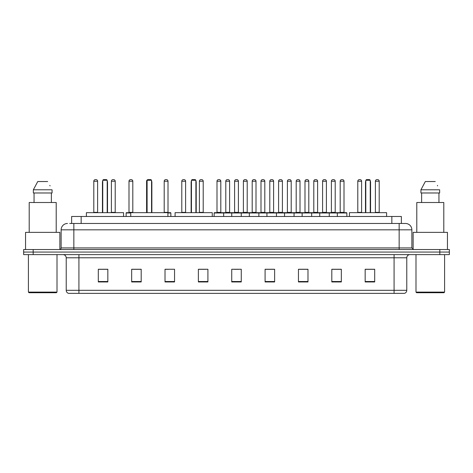 <?xml version="1.0" encoding="UTF-8"?>
<svg xmlns="http://www.w3.org/2000/svg" width="473" height="473" viewBox="0 0 473 473"><rect width="100%" height="100%" fill="white"/><g stroke="black" fill="none" stroke-linecap="round" stroke-linejoin="round"><path stroke-width="0.71" d="M71.624 223.475L71.624 216.486L401.376 216.486L401.376 223.475M69.862 223.475L403.286 223.475M69.714 223.475L73.847 223.475L73.847 229.831L61.135 229.831L61.135 247.935A1.59 1.59 0 0 1 59.551 249.525M67.491 223.475A6.356 6.356 0 0 0 61.135 229.831M411.865 229.831L399.153 229.831L399.153 223.475L405.509 223.475A6.356 6.356 0 0 1 411.865 229.831L411.865 247.935L413.449 249.525M33.181 249.525L23.65 249.525L23.65 252.068L33.181 252.068L23.65 252.068L23.65 254.61L33.181 254.61L33.181 252.068L439.819 252.068L33.181 252.068L33.181 249.525L439.819 249.525L439.819 252.068L449.35 252.068L439.819 252.068L439.819 254.61L33.181 254.61M449.35 249.525L449.35 252.068L449.35 249.525L439.819 249.525M404.332 293.366L394.074 293.366L394.074 290.316L406.78 290.316L406.78 257.785A3.175 3.175 0 0 1 409.955 254.61M404.238 293.366L68.508 293.366A3.175 3.175 0 0 1 66.22 290.316L66.22 257.785C66.031 255.858 64.972 254.799 63.045 254.61M374.693 281.961L374.693 269.255L365.162 269.255L365.162 281.961L374.693 281.961M341.335 281.961L341.335 269.255L331.804 269.255L331.804 281.961L341.335 281.961M307.982 281.961L307.982 269.255L298.451 269.255L298.451 281.961L307.982 281.961M274.624 281.961L274.624 269.255L265.093 269.255L265.093 281.961L274.624 281.961M107.838 281.961L107.838 269.255L98.307 269.255L98.307 281.961L107.838 281.961M141.196 281.961L141.196 269.255L131.665 269.255L131.665 281.961L141.196 281.961M174.549 281.961L174.549 269.255L165.018 269.255L165.018 281.961L174.549 281.961M207.907 281.961L207.907 269.255L198.376 269.255L198.376 281.961L207.907 281.961M241.265 281.961L241.265 269.255L231.735 269.255L231.735 281.961L241.265 281.961M449.35 254.61L449.35 252.068L449.35 254.61L439.819 254.61M304.517 269.32L300.479 269.32M339.715 269.32L335.682 269.32M198.376 269.32L205.909 269.32M165.018 269.32L168.483 269.32M137.093 269.32L133.285 269.32M265.093 269.32L274.08 269.32M269.314 269.32L265.282 269.32M234.117 269.32L238.883 269.32M141.196 269.32L131.665 269.32M107.838 269.32L98.307 269.32M307.982 269.32L298.451 269.32M341.335 269.32L331.804 269.32M374.693 269.32L365.162 269.32M56.37 292.728L29.048 292.728L28.415 292.095L57.008 292.095L56.37 292.728M28.415 254.61L28.415 292.095M57.008 254.61L57.008 292.095M59.864 249.496L59.864 232.367L25.554 232.367L25.554 249.525M56.21 232.367L56.21 202.509L29.208 202.509L29.208 232.367M51.374 192.978L51.374 202.509L51.374 192.978M33.352 189.797L37.751 181.537L33.352 189.797L33.352 192.978L52.071 192.978L52.071 189.797L33.352 189.797M50.061 185.877L49.813 185.398M34.05 192.978L34.05 202.509M47.672 181.537L37.751 181.537M123.565 216.486L123.565 212.673L86.393 212.673L86.393 216.486M102.753 180.272L103.392 179.634L106.567 179.634L107.2 180.272L102.753 180.272L102.753 212.673M107.2 180.272L107.2 212.673M107.519 212.673L107.519 182.176A2.542 2.542 0 0 0 107.2 180.946M102.434 212.673L102.434 182.176L102.753 182.176M167.909 216.486L167.909 212.673L130.743 212.673L130.743 216.486M147.103 180.272L147.736 179.634L150.917 179.634L151.549 180.272L147.103 180.272L147.103 212.673M151.549 180.272L151.549 212.673M151.868 212.673L151.868 182.176A2.542 2.542 0 0 0 151.549 180.946M146.784 212.673L146.784 182.176L147.103 182.176M212.259 216.486L212.259 212.673L175.093 212.673L175.093 216.486M191.453 180.272L192.085 179.634L195.266 179.634L195.899 180.272L191.453 180.272L191.453 212.673M195.899 180.272L195.899 212.673M196.218 212.673L196.218 182.176A2.542 2.542 0 0 0 195.899 180.946M191.133 212.673L191.133 182.176L191.453 182.176M386.607 216.486L386.607 212.673L349.435 212.673L349.435 216.486M365.8 180.272L366.433 179.634L369.608 179.634L370.247 180.272L365.8 180.272L365.8 212.673M370.247 180.272L370.247 212.673M370.566 212.673L370.566 182.176A2.542 2.542 0 0 0 370.247 180.946M365.481 212.673L365.481 182.176L365.8 182.176M443.952 292.728L416.63 292.728L415.992 292.095L444.585 292.095L443.952 292.728M415.992 254.61L415.992 292.095M444.585 254.61L444.585 292.095M447.446 249.525L447.446 232.367L413.136 232.367L413.136 249.496M443.792 232.367L443.792 202.509L416.79 202.509L416.79 232.367M420.929 189.797L425.328 181.537L420.929 189.797L420.929 192.978L439.648 192.978L439.648 189.797L420.929 189.797M437.637 185.877L437.389 185.398M421.626 192.978L421.626 202.509M438.95 202.509L438.95 192.978M435.249 181.537L425.328 181.537M337.332 216.486L337.332 212.992A0.319 0.319 0 0 1 337.651 212.673L346.549 212.673A0.319 0.319 0 0 1 346.863 212.992L214.133 212.992A0.319 0.319 0 0 1 214.452 212.673L223.351 212.673A0.319 0.319 0 0 1 223.664 212.992L223.664 216.486M220.808 212.353A0.319 0.319 0 0 0 221.122 212.673A0.319 0.319 0 0 1 220.808 212.353L220.808 181.224A1.59 1.59 0 0 0 219.218 179.634L218.585 179.634L219.218 179.634A1.59 1.59 0 0 1 220.808 181.224L216.995 181.224A1.59 1.59 0 0 1 218.585 179.634A1.59 1.59 0 0 0 216.995 181.224L216.995 212.353A0.319 0.319 0 0 1 216.675 212.673A0.319 0.319 0 0 0 216.995 212.353L220.808 212.353M223.351 212.673L214.452 212.673A0.319 0.319 0 0 0 214.133 212.992L214.133 216.486M231.735 216.486L231.735 212.992A0.319 0.319 0 0 1 232.054 212.673L240.946 212.673A0.319 0.319 0 0 1 241.265 212.992L241.265 216.486M238.404 212.353A0.319 0.319 0 0 0 238.723 212.673A0.319 0.319 0 0 1 238.404 212.353L238.404 181.224A1.59 1.59 0 0 0 236.819 179.634L236.181 179.634L236.819 179.634A1.59 1.59 0 0 1 238.404 181.224L234.596 181.224A1.59 1.59 0 0 1 236.181 179.634A1.59 1.59 0 0 0 234.596 181.224L234.596 212.353A0.319 0.319 0 0 1 234.277 212.673A0.319 0.319 0 0 0 234.596 212.353L238.404 212.353M249.336 216.486L249.336 212.992A0.319 0.319 0 0 1 249.649 212.673L258.548 212.673A0.319 0.319 0 0 1 258.867 212.992L258.867 216.486M256.005 212.353A0.319 0.319 0 0 0 256.325 212.673A0.319 0.319 0 0 1 256.005 212.353L256.005 181.224A1.59 1.59 0 0 0 254.415 179.634L253.782 179.634L254.415 179.634A1.59 1.59 0 0 1 256.005 181.224L252.192 181.224A1.59 1.59 0 0 1 253.782 179.634A1.59 1.59 0 0 0 252.192 181.224L252.192 212.353A0.319 0.319 0 0 1 251.878 212.673A0.319 0.319 0 0 0 252.192 212.353L256.005 212.353M266.932 216.486L266.932 212.992A0.319 0.319 0 0 1 267.251 212.673L276.149 212.673A0.319 0.319 0 0 1 276.463 212.992L276.463 216.486M273.607 212.353A0.319 0.319 0 0 0 273.926 212.673A0.319 0.319 0 0 1 273.607 212.353L273.607 181.224A1.59 1.59 0 0 0 272.016 179.634L271.384 179.634L272.016 179.634A1.59 1.59 0 0 1 273.607 181.224L269.793 181.224A1.59 1.59 0 0 1 271.384 179.634A1.59 1.59 0 0 0 269.793 181.224L269.793 212.353A0.319 0.319 0 0 1 269.474 212.673A0.319 0.319 0 0 0 269.793 212.353L273.607 212.353M284.533 216.486L284.533 212.992A0.319 0.319 0 0 1 284.852 212.673L293.745 212.673A0.319 0.319 0 0 1 294.064 212.992L294.064 216.486M291.208 212.353A0.319 0.319 0 0 0 291.522 212.673A0.319 0.319 0 0 1 291.208 212.353L291.208 181.224A1.59 1.59 0 0 0 289.618 179.634L288.979 179.634L289.618 179.634A1.59 1.59 0 0 1 291.208 181.224L287.395 181.224A1.59 1.59 0 0 1 288.979 179.634A1.59 1.59 0 0 0 287.395 181.224L287.395 212.353A0.319 0.319 0 0 1 287.076 212.673A0.319 0.319 0 0 0 287.395 212.353L291.208 212.353M302.135 216.486L302.135 212.992A0.319 0.319 0 0 1 302.454 212.673L311.346 212.673A0.319 0.319 0 0 1 311.666 212.992L311.666 216.486M308.804 212.353A0.319 0.319 0 0 0 309.123 212.673A0.319 0.319 0 0 1 308.804 212.353L308.804 181.224A1.59 1.59 0 0 0 307.219 179.634L306.581 179.634L307.219 179.634A1.59 1.59 0 0 1 308.804 181.224L304.99 181.224A1.59 1.59 0 0 1 306.581 179.634A1.59 1.59 0 0 0 304.99 181.224L304.99 212.353A0.319 0.319 0 0 1 304.677 212.673A0.319 0.319 0 0 0 304.99 212.353L308.804 212.353M319.736 216.486L319.736 212.992A0.319 0.319 0 0 1 320.05 212.673L328.948 212.673A0.319 0.319 0 0 1 329.267 212.992L329.267 216.486M326.405 212.353A0.319 0.319 0 0 0 326.725 212.673A0.319 0.319 0 0 1 326.405 212.353L326.405 181.224A1.59 1.59 0 0 0 324.815 179.634L324.182 179.634L324.815 179.634A1.59 1.59 0 0 1 326.405 181.224L322.592 181.224A1.59 1.59 0 0 1 324.182 179.634A1.59 1.59 0 0 0 322.592 181.224L322.592 212.353A0.319 0.319 0 0 1 322.273 212.673A0.319 0.319 0 0 0 322.592 212.353L326.405 212.353M344.007 212.353A0.319 0.319 0 0 0 344.32 212.673A0.319 0.319 0 0 1 344.007 212.353L344.007 181.224A1.59 1.59 0 0 0 342.417 179.634L341.784 179.634L342.417 179.634A1.59 1.59 0 0 1 344.007 181.224L340.193 181.224A1.59 1.59 0 0 1 341.784 179.634A1.59 1.59 0 0 0 340.193 181.224L340.193 212.353A0.319 0.319 0 0 1 339.874 212.673A0.319 0.319 0 0 0 340.193 212.353L344.007 212.353M337.651 212.673L346.549 212.673A0.319 0.319 0 0 1 346.863 212.992L346.863 216.486M232.148 212.673L223.25 212.673M225.792 181.224A1.59 1.59 0 0 1 227.383 179.634L228.016 179.634A1.59 1.59 0 0 1 229.606 181.224L225.792 181.224L225.792 212.353A0.319 0.319 0 0 1 225.479 212.673M229.606 181.224L229.606 212.353A0.319 0.319 0 0 0 229.925 212.673M249.75 212.673L240.852 212.673M243.394 181.224A1.59 1.59 0 0 1 244.984 179.634L245.617 179.634A1.59 1.59 0 0 1 247.208 181.224L243.394 181.224L243.394 212.353A0.319 0.319 0 0 1 243.075 212.673M247.208 181.224L247.208 212.353A0.319 0.319 0 0 0 247.521 212.673M267.346 212.673L258.453 212.673M260.995 181.224A1.59 1.59 0 0 1 262.58 179.634L263.219 179.634A1.59 1.59 0 0 1 264.803 181.224L260.995 181.224L260.995 212.353A0.319 0.319 0 0 1 260.676 212.673M264.803 181.224L264.803 212.353A0.319 0.319 0 0 0 265.122 212.673M284.947 212.673L276.055 212.673M278.591 181.224A1.59 1.59 0 0 1 280.182 179.634L280.82 179.634A1.59 1.59 0 0 1 282.405 181.224L278.591 181.224L278.591 212.353A0.319 0.319 0 0 1 278.278 212.673M282.405 181.224L282.405 212.353A0.319 0.319 0 0 0 282.724 212.673M302.549 212.673L293.65 212.673M296.193 181.224A1.59 1.59 0 0 1 297.783 179.634L298.416 179.634A1.59 1.59 0 0 1 300.006 181.224L296.193 181.224L296.193 212.353A0.319 0.319 0 0 1 295.873 212.673M300.006 181.224L300.006 212.353A0.319 0.319 0 0 0 300.325 212.673M320.144 212.673L311.252 212.673M313.794 181.224A1.59 1.59 0 0 1 315.379 179.634L316.017 179.634A1.59 1.59 0 0 1 317.608 181.224L313.794 181.224L313.794 212.353A0.319 0.319 0 0 1 313.475 212.673M317.608 181.224L317.608 212.353A0.319 0.319 0 0 0 317.921 212.673M337.746 212.673L328.853 212.673M331.396 181.224A1.59 1.59 0 0 1 332.98 179.634L333.619 179.634A1.59 1.59 0 0 1 335.203 181.224L331.396 181.224L331.396 212.353A0.319 0.319 0 0 1 331.076 212.673M335.203 181.224L335.203 212.353A0.319 0.319 0 0 0 335.523 212.673M93.796 181.224A1.59 1.59 0 0 1 95.386 179.634L96.019 179.634A1.59 1.59 0 0 1 97.609 181.224L93.796 181.224L93.796 212.353A0.319 0.319 0 0 1 93.477 212.673M97.609 181.224L97.609 212.353A0.319 0.319 0 0 0 97.923 212.673M111.397 181.224A1.59 1.59 0 0 1 112.982 179.634L113.621 179.634A1.59 1.59 0 0 1 115.205 181.224L111.397 181.224L111.397 212.353A0.319 0.319 0 0 1 111.078 212.673M115.205 181.224L115.205 212.353A0.319 0.319 0 0 0 115.524 212.673M130.743 212.992L126.137 212.992A0.319 0.319 0 0 1 126.451 212.673L130.743 212.673M128.993 181.224A1.59 1.59 0 0 1 130.583 179.634L131.216 179.634A1.59 1.59 0 0 1 132.807 181.224L128.993 181.224L128.993 212.353A0.319 0.319 0 0 1 128.68 212.673M132.807 181.224L132.807 212.353A0.319 0.319 0 0 0 133.126 212.673M126.137 212.992L126.137 216.486M146.973 181.224L146.595 181.224L146.595 212.353A0.319 0.319 0 0 1 146.275 212.673M146.595 181.224A1.59 1.59 0 0 1 147.647 179.728M170.865 216.486L170.865 212.992A0.319 0.319 0 0 0 170.546 212.673L167.909 212.673M164.196 181.224A1.59 1.59 0 0 1 165.781 179.634L166.419 179.634A1.59 1.59 0 0 1 168.01 181.224L164.196 181.224L164.196 212.353A0.319 0.319 0 0 1 163.877 212.673M168.01 181.224L168.01 212.353A0.319 0.319 0 0 0 168.323 212.673M181.792 181.224A1.59 1.59 0 0 1 183.382 179.634L184.021 179.634A1.59 1.59 0 0 1 185.605 181.224L181.792 181.224L181.792 212.353A0.319 0.319 0 0 1 181.478 212.673M185.605 181.224L185.605 212.353A0.319 0.319 0 0 0 185.924 212.673M199.393 181.224A1.59 1.59 0 0 1 200.984 179.634L201.616 179.634A1.59 1.59 0 0 1 203.207 181.224L199.393 181.224L199.393 212.353A0.319 0.319 0 0 1 199.074 212.673M203.207 181.224L203.207 212.353A0.319 0.319 0 0 0 203.526 212.673M232.054 212.673L240.946 212.673M249.649 212.673L258.548 212.673M267.251 212.673L276.149 212.673M284.852 212.673L293.745 212.673M302.454 212.673L311.346 212.673M320.05 212.673L328.948 212.673M357.795 181.224A1.59 1.59 0 0 1 359.379 179.634L360.018 179.634A1.59 1.59 0 0 1 361.603 181.224L357.795 181.224L357.795 212.353A0.319 0.319 0 0 1 357.476 212.673M361.603 181.224L361.603 212.353A0.319 0.319 0 0 0 361.922 212.673M375.391 181.224A1.59 1.59 0 0 1 376.981 179.634L377.614 179.634A1.59 1.59 0 0 1 379.204 181.224L375.391 181.224L375.391 212.353A0.319 0.319 0 0 1 375.077 212.673M379.204 181.224L379.204 212.353A0.319 0.319 0 0 0 379.523 212.673M81.155 223.475L81.155 216.486M391.845 223.475L391.845 216.486M73.847 249.525L73.847 247.935L411.865 247.935M61.135 247.935L73.847 247.935L73.847 229.831L399.153 229.831L399.153 249.525M394.074 254.61L394.074 257.785L66.22 257.785M406.78 257.785L394.074 257.785L394.074 290.316L78.926 290.316L78.926 293.366M66.22 290.316L78.926 290.316L78.926 254.61M241.265 281.518L231.735 281.518M207.907 281.518L198.376 281.518M174.549 281.518L165.018 281.518M141.196 281.518L131.665 281.518M107.838 281.518L98.307 281.518M274.624 281.518L265.093 281.518M307.982 281.518L298.451 281.518M341.335 281.518L331.804 281.518M374.693 281.518L365.162 281.518M107.2 182.176L107.519 182.176M151.549 182.176L151.868 182.176M195.899 182.176L196.218 182.176M370.247 182.176L370.566 182.176M225.792 212.353L229.606 212.353M243.394 212.353L247.208 212.353M260.995 212.353L264.803 212.353M278.591 212.353L282.405 212.353M296.193 212.353L300.006 212.353M313.794 212.353L317.608 212.353M331.396 212.353L335.203 212.353M93.796 212.353L97.609 212.353M111.397 212.353L115.205 212.353M128.993 212.353L132.807 212.353M170.865 212.992L167.909 212.992M164.196 212.353L168.01 212.353M181.792 212.353L185.605 212.353M199.393 212.353L203.207 212.353M357.795 212.353L361.603 212.353M375.391 212.353L379.204 212.353M404.492 293.366C405.929 292.858 406.691 291.841 406.78 290.316M102.753 180.946A2.542 2.542 0 0 0 102.434 182.176M147.103 180.946A2.542 2.542 0 0 0 146.784 182.176M191.453 180.946A2.542 2.542 0 0 0 191.133 182.176M365.8 180.946A2.542 2.542 0 0 0 365.481 182.176"/></g></svg>
